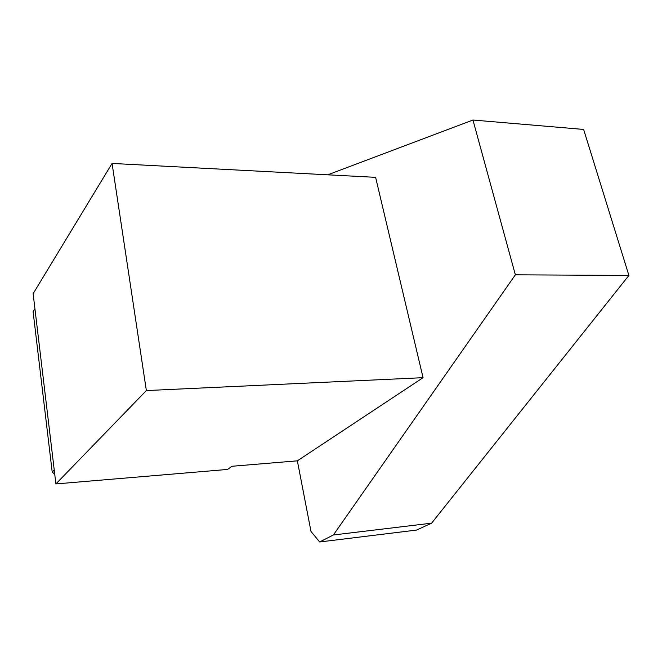<?xml version="1.0" encoding="UTF-8"?>
<svg xmlns="http://www.w3.org/2000/svg" width="662" height="662" viewBox="0 0 662 662"><rect width="100%" height="100%" fill="white"/><g stroke="black" fill="none" stroke-linecap="round" stroke-linejoin="round"><path stroke-width="0.99" d="M34.929 308.757L33.1 311.678L52.207 472.114L54.739 474.158M52.207 472.114L54.234 469.937M423.059 377.679L375.611 177.342L112.068 163.431L33.125 293.688L55.906 483.922L227.612 469.432L231.94 466.271L297.354 460.835L423.059 377.679L146.36 390.572L55.906 483.922M112.068 163.431L146.36 390.572M297.354 460.835L310.999 531.47L319.663 541.971L333.375 534.979L515.359 274.829L472.949 120.029L327.748 174.818M319.663 541.971L416.522 530.08L431.591 523.179L628.9 275.433L583.627 129.429L472.949 120.029M515.359 274.829L628.9 275.433M333.375 534.979L431.591 523.179"/></g></svg>
